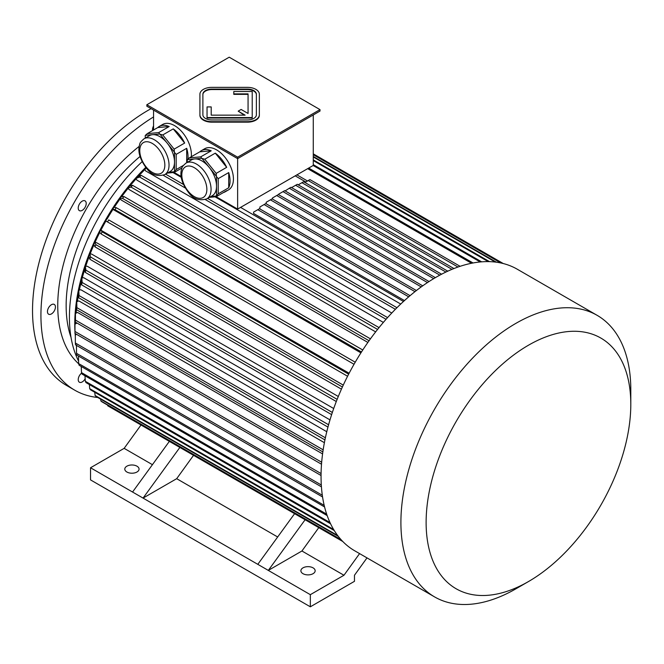 <?xml version="1.0" encoding="UTF-8"?>
<svg xmlns="http://www.w3.org/2000/svg" width="664" height="664" viewBox="0 0 664 664"><rect width="100%" height="100%" fill="white"/><g stroke="black" fill="none" stroke-linecap="round" stroke-linejoin="round"><path stroke-width="1" d="M81.672 373.085A5.644 3.262 120 0 0 78.435 378.048A5.644 3.262 120 0 0 79.389 382.223L79.389 382.223A5.644 3.262 120 0 0 85.042 378.961A5.644 3.262 120 0 0 85.158 378.746M47.451 311.615A5.644 3.262 120 0 0 48.621 314.205A5.644 3.262 120 0 0 51.443 313.923A5.644 3.262 120 0 0 55.129 308.951A5.644 3.262 120 0 0 54.265 304.419A5.644 3.262 120 0 0 49.916 305.938A5.644 3.262 120 0 0 47.451 311.615M79.389 204.122A5.644 3.262 120 0 0 79.389 210.646L79.389 210.646A5.644 3.262 120 0 0 85.042 207.384A5.644 3.262 120 0 0 85.042 200.868A5.644 3.262 120 0 0 79.389 204.122M153.567 125.911A5.644 3.262 120 0 0 152.521 129.629A5.644 3.262 120 0 0 152.604 130.542M97.782 397.504A163.452 94.371 -60 0 1 74.783 390.208A163.452 94.371 -60 0 1 49.177 261.118A163.452 94.371 -60 0 1 153.567 116.939M74.783 390.208L66.383 385.352A163.452 94.371 -60 0 1 41.907 252.453A163.452 94.371 -60 0 1 151.085 108.664M256.379 94.711A8.914 5.146 0 0 0 247.464 89.565L211.799 89.565A8.914 5.146 0 0 0 202.885 94.711M211.21 115.154L211.21 106.921L207.043 106.921L207.043 117.561L252.22 117.561L252.22 91.483L233.794 91.483L233.794 94.363L248.062 94.363L248.062 113.461L241.123 109.452L238.185 111.154L245.116 115.154L211.21 115.154L211.21 107.41M238.185 111.154L244.277 115.154M207.043 117.561L207.043 118.043L252.22 118.043L252.22 117.561M237.629 157.169L319.998 109.61L229.221 57.195L146.844 104.754L237.629 157.169L237.629 158.63L319.998 111.071L319.998 109.61M199.914 114.814A11.886 6.864 0 0 0 211.799 121.678L247.464 121.678A11.886 6.864 0 0 0 259.35 114.814L259.35 94.222A11.886 6.864 0 0 0 247.464 87.358L211.799 87.358A11.886 6.864 0 0 0 199.914 94.222L199.914 115.295A11.886 6.864 0 0 0 211.799 122.159L247.464 122.159A11.886 6.864 0 0 0 259.35 115.295L259.35 114.814L259.35 115.295M186.094 163.037A20.684 11.944 60 0 1 196.436 164.058A20.684 11.944 60 0 1 209.957 182.285A20.684 11.944 60 0 1 206.786 198.868C199.242 201.076 193.166 198.976 188.568 192.568C181.662 183.281 179.429 175.155 181.87 168.2C181.787 167.228 183.189 165.502 186.094 163.037L191.556 159.883A20.684 11.944 60 0 1 194.585 158.945L187.414 159.584A23.771 13.728 60 0 0 187.273 159.783L187.273 162.356M201.765 158.306L194.585 158.945A20.684 11.944 60 0 1 201.906 160.904A20.684 11.944 60 0 1 209.218 167.386L202.039 158.464A23.771 13.728 60 0 0 201.765 158.306L200.711 156.87L211.218 150.803L199.814 151.815A23.771 13.728 60 0 1 201.366 150.653A23.771 13.728 60 0 1 211.218 150.803M216.389 176.317L209.218 167.386A20.684 11.944 60 0 1 216.53 186.244L216.53 176.674A23.771 13.728 60 0 0 216.389 176.317L216.182 173.395L226.681 167.336L215.285 153.152A23.771 13.728 60 0 1 226.681 167.336M210.886 196.494L216.389 196.005A23.771 13.728 60 0 0 216.53 195.805L216.53 186.244A20.684 11.944 60 0 1 212.248 195.714L206.786 198.868M209.426 197.341L216.182 196.735L226.681 190.668A23.771 13.728 60 0 1 225.137 191.83A23.771 13.728 60 0 1 223.353 192.593M216.182 196.735L216.389 196.005M228.715 172.574L218.215 178.641L218.215 193.838L228.715 187.779L228.715 172.574A23.771 13.728 60 0 1 228.715 187.779M216.53 195.805L218.215 193.838M218.215 178.641L216.53 176.674M200.711 156.87L189.306 157.883L199.814 151.815M189.306 157.883L187.414 159.584M216.182 173.395L204.778 159.219L215.285 153.152M204.778 159.219L202.039 158.464M144.063 138.768A20.684 11.944 60 0 1 154.413 139.797A20.684 11.944 60 0 1 167.926 158.024A20.684 11.944 60 0 1 164.755 174.599C157.21 176.815 151.135 174.715 146.536 168.307C139.631 159.011 137.398 150.894 139.838 143.939C139.755 142.959 141.166 141.241 144.063 138.768L149.533 135.614A20.684 11.944 60 0 1 152.562 134.676L145.383 135.323A23.771 13.728 60 0 0 145.242 135.522L145.242 138.087M159.733 134.037L152.562 134.676A20.684 11.944 60 0 1 159.875 136.643A20.684 11.944 60 0 1 167.187 143.125L160.016 134.203A23.771 13.728 60 0 0 159.733 134.037L158.679 132.601L169.187 126.533L157.783 127.554A23.771 13.728 60 0 1 159.335 126.392A23.771 13.728 60 0 1 169.187 126.533M174.366 152.048L167.187 143.125A20.684 11.944 60 0 1 174.499 161.975L174.499 152.413A23.771 13.728 60 0 0 174.366 152.048L174.151 149.134L184.658 143.067L173.254 128.882A23.771 13.728 60 0 1 184.658 143.067M168.855 172.233L174.366 171.744A23.771 13.728 60 0 0 174.499 171.544L174.499 161.975A20.684 11.944 60 0 1 170.216 171.445L164.755 174.599M167.403 173.072L174.151 172.474L181.961 167.959M174.151 172.474L174.366 171.744M186.692 162.688L186.692 148.313L176.184 154.372L176.184 169.577L183.405 165.411M174.499 171.544L176.184 169.577M176.184 154.372L174.499 152.413M174.151 149.134L162.746 134.95L173.254 128.882M162.746 134.95L160.016 134.203M158.679 132.601L147.283 133.622L157.783 127.554M147.283 133.622L145.383 135.323M186.692 148.313A23.771 13.728 60 0 1 187.887 159.128M187.273 162.016A23.771 13.728 60 0 1 187.132 162.439M181.894 168.141A23.771 13.728 60 0 1 181.33 168.324M153.567 129.986L153.567 110.1M216.198 196.727L237.629 209.094L313.275 165.419L313.275 114.947M237.629 209.094L237.629 158.63L146.844 106.215L146.844 104.754M201.366 150.653L204.728 148.711A23.771 13.728 60 0 1 228.499 162.439A23.771 13.728 60 0 1 228.499 189.896L225.137 191.83M159.335 126.392L162.697 124.45A23.771 13.728 60 0 1 181.015 130.816A23.771 13.728 60 0 1 191.398 154.745A23.771 13.728 60 0 1 191.298 156.737M174.167 172.457L181.123 176.475M295.206 175.852L305.805 181.969M403.496 301.464L240.567 207.4M404.476 300.576L253.598 213.468L253.598 212.115L257.798 209.691L408.725 296.825M144.984 169.428A148.595 85.789 120 0 0 138.278 176.417M136.161 178.757A148.595 85.789 120 0 0 129.936 186.028M128.135 188.252A148.595 85.789 120 0 0 121.645 196.727M120.084 198.876A148.595 85.789 120 0 0 114.291 207.326M112.922 209.434A148.595 85.789 120 0 0 107.103 218.954M105.916 221.012A148.595 85.789 120 0 0 100.928 230.184M99.783 232.417A148.595 85.789 120 0 0 95.052 242.302M93.973 244.734A148.595 85.789 120 0 0 90.146 253.938M89.125 256.603A148.595 85.789 120 0 0 85.706 266.289M84.743 269.302A148.595 85.789 120 0 0 82.236 277.942M81.299 281.544A148.595 85.789 120 0 0 79.356 290.135M78.476 294.725A148.595 85.789 120 0 0 77.406 301.464M76.559 308.544A148.595 85.789 120 0 0 76.177 313.093M75.82 322.389A148.595 85.789 120 0 0 75.82 323.725M307.507 180.99L296.908 174.873M322.579 453.919L77.547 312.445L75.447 313.441L75.472 320.081A160.48 92.653 120 0 0 75.331 322.098L75.306 315.458A151.566 87.507 120 0 1 75.447 313.441M324.389 442.689L78.85 300.925L76.775 301.697L76.875 307.648A160.48 92.653 120 0 0 76.584 309.731L76.484 303.78A151.566 87.507 120 0 1 76.775 301.697M326.771 431.716L80.85 289.736L78.817 290.284L79.033 295.563A160.48 92.653 120 0 0 78.593 297.688L78.385 292.409A151.566 87.507 120 0 1 78.817 290.284M329.991 419.889L83.747 277.718L81.78 278L82.187 282.499L328.589 424.761M333.702 408.526L87.233 266.231L85.324 266.305L85.913 270.173A160.48 92.653 120 0 0 85.2 272.348L84.618 268.472A151.566 87.507 120 0 1 85.324 266.305M338.3 396.483L91.64 254.08L89.823 253.914L90.669 257.051A160.48 92.653 120 0 0 89.831 259.217L88.984 256.08A151.566 87.507 120 0 1 89.823 253.914M343.271 385.112L96.496 242.634L94.769 242.244L95.906 244.692A160.48 92.653 120 0 0 94.944 246.842L93.807 244.385A151.566 87.507 120 0 1 94.769 242.244M349.131 373.234L100.679 230.084L102.156 231.827L348.658 374.147M108.713 219.9L355.223 362.212L108.713 219.9A160.48 92.653 120 0 0 107.526 221.959L105.692 220.88A151.566 87.507 120 0 1 106.879 218.821M360.909 352.866L112.714 209.268A151.566 87.507 -60 0 1 114.009 207.276L116.266 207.674L362.768 349.986M367.873 342.433L121.097 199.955L119.893 198.669L122.574 198.436A160.48 92.653 120 0 1 123.952 196.527L121.263 196.76A151.566 87.507 120 0 0 119.893 198.669M375.65 331.884L128.999 189.481L127.953 187.987L131.107 187.132A160.48 92.653 120 0 1 132.568 185.322L129.405 186.177A151.566 87.507 120 0 0 127.953 187.987M383.36 322.413L136.875 180.11L135.987 178.425L139.614 177.014A160.48 92.653 120 0 1 141.142 175.313L137.506 176.724A151.566 87.507 120 0 0 135.987 178.425M391.777 313.034L145.54 170.864L144.818 168.996L146.47 168.224M400.732 304.046L215.045 196.834M181.247 177.321L173.022 172.574M141 425.001L124.151 448.349L90.528 467.763L90.528 479.898L310.337 606.805L354.468 581.324L354.468 575.256L367.001 557.885M359.581 553.602L343.96 575.256L301.929 550.995L318.778 527.639M277.668 536.985L176.682 478.686L143.059 498.091L310.337 594.67L343.96 575.256M310.337 594.67L310.337 606.805M302.983 573.679A7.13 4.117 0 0 0 310.752 574.576A7.13 4.117 0 0 0 315.159 570.766A7.13 4.117 0 0 0 308.021 566.649A7.13 4.117 0 0 0 300.892 570.766A7.13 4.117 0 0 0 302.983 573.679M305.108 519.746L268.306 570.401L301.929 550.995M126.882 472.013A7.13 4.117 0 0 0 134.651 472.901A7.13 4.117 0 0 0 139.058 469.099A7.13 4.117 0 0 0 131.928 464.983A7.13 4.117 0 0 0 124.79 469.099A7.13 4.117 0 0 0 126.882 472.013M90.528 467.763L132.559 492.032L169.362 441.369M152.429 464.675L124.151 448.349M179.869 447.436L143.059 498.091L132.559 492.032M193.531 455.33L176.682 478.686M145.765 167.369A150.081 86.652 120 0 0 74.766 323.99A150.081 86.652 120 0 0 74.974 331.577M75.098 333.486A150.081 86.652 120 0 0 75.331 336.258M142.113 161.684A145.748 84.154 120 0 0 69.421 317.375A145.748 84.154 120 0 0 78.601 361.174M294.6 513.679L257.798 564.334M471.54 263.268L307.673 168.656M473.05 262.977L308.677 168.075M481.649 261.84L313.275 164.639M480.23 261.965L313.142 165.502M489.559 261.649L313.275 159.875M488.272 261.624L313.275 160.588M496.431 262.214L313.275 156.472M495.369 262.081L313.275 156.953M501.478 263.118L313.275 154.463M500.805 262.969L313.275 154.704M503.254 263.542L313.275 153.857L503.279 263.55M396.956 307.714L207.6 198.395M183.422 184.434L165.568 174.134M395.379 309.299L205.292 199.549M185.264 187.987L163.261 175.288M146.072 167.751A151.566 87.507 120 0 0 144.818 168.996M387.577 317.591L141.142 175.313M386.058 319.293L139.614 177.014M379.028 327.618L132.568 185.322M377.575 329.427L131.107 187.132M370.437 338.839L123.952 196.527M369.068 340.748L122.574 198.436M361.482 351.978L114.972 209.658A160.48 92.653 -60 0 1 116.266 207.674M114.972 209.658L112.714 209.268M354.036 364.279L107.526 221.959M347.579 376.256L101.077 233.936A160.48 92.653 -60 0 1 102.156 231.827M101.077 233.936L99.592 232.201A151.566 87.507 -60 0 1 100.679 230.084M342.4 387.004L95.906 244.692M341.437 389.154L94.944 246.842M337.146 399.354L90.669 257.051M336.299 401.521L89.831 259.217M332.357 412.46L85.913 270.173M331.635 414.626L85.2 272.348M327.958 427.085L81.556 284.831A160.48 92.653 -60 0 1 82.187 282.499M81.78 278A151.566 87.507 -60 0 0 81.191 280.2L81.556 284.831M325.385 437.792L79.033 295.563M324.937 439.917L78.593 297.688M323.161 449.835L76.875 307.648M322.853 451.91L76.584 309.731M321.675 462.227L75.472 320.081M321.517 464.236L75.331 322.098M76.974 323.053L74.982 324.206L74.982 331.477A160.48 92.653 120 0 0 74.974 332.606A160.48 92.653 120 0 0 74.982 333.419L321.052 475.49M321.077 473.556L74.982 331.477M74.982 324.206A151.566 87.507 120 0 0 74.974 325.327L74.974 332.606M76.493 334.291L75.322 335.088L75.347 342.998A160.48 92.653 120 0 0 75.497 344.84L321.426 486.828M321.301 484.994L75.347 342.998M76.443 344.865L76.534 353.348A160.48 92.653 120 0 0 76.825 355.091L322.563 496.971M322.314 495.244L76.534 353.348M78.485 356.045L78.659 363.598A160.48 92.653 120 0 0 79.099 365.225L324.572 506.947M324.19 505.354L78.659 363.598M342.79 541.5L107.709 405.779A160.48 92.653 -60 0 0 108.215 406.069L342.798 541.509M341.064 539.649L100.903 400.998A160.48 92.653 -60 0 0 101.982 401.861L341.52 540.164M100.654 399.164L100.903 400.998M337.669 535.524L95.093 395.478A160.48 92.653 -60 0 0 96.056 396.508L338.325 536.379M94.753 392.283L95.093 395.478M89.366 384.547L89.698 388.647A160.48 92.653 120 0 0 90.536 389.843L334.291 530.577M333.627 529.482L89.698 388.647M84.984 375.782L85.307 381.277A160.48 92.653 120 0 0 86.021 382.622L330.597 523.821M329.991 522.543L85.307 381.277M81.249 366.462L81.489 372.595A160.48 92.653 120 0 0 82.062 374.089L327.186 515.613M326.68 514.16L81.489 372.595M410.078 295.663L259.483 208.72L257.798 209.691M414.983 291.654L264.106 204.545L259.898 206.977L259.898 208.961M416.403 290.533L265.783 203.574L264.106 204.545M421.233 286.906L270.406 199.831L266.206 202.254L266.206 203.815M422.727 285.827L272.091 198.86L270.406 199.831M427.475 282.565L276.714 195.523L272.506 197.955L272.506 199.1M429.052 281.536L278.39 194.552L276.714 195.523M435.368 277.652L284.698 190.659A160.48 92.653 120 0 0 283.852 191.141A160.48 92.653 120 0 0 283.013 191.63L278.814 194.054L278.814 194.801M433.708 278.631L283.013 191.63M283.852 191.141L279.652 193.573A154.538 89.225 120 0 0 278.814 194.054M441.585 274.215L290.998 187.273L289.321 188.244L439.834 275.145M285.122 190.9L289.321 188.244M447.785 271.178L297.306 184.302L295.621 185.273L445.926 272.049M291.579 187.605L295.621 185.273M453.96 268.538L303.614 181.737L301.929 182.708L451.985 269.343M298.236 184.841L301.929 182.708M460.111 266.314L309.914 179.595L308.237 180.566L457.994 267.036M304.909 182.492L308.237 180.566M630.8 404.31L630.8 389.751A162.564 93.856 120 0 0 597.135 315.334A162.564 93.856 120 0 0 515.853 323.385A162.564 93.856 120 0 0 409.655 466.634A162.564 93.856 120 0 0 434.571 596.894A162.564 93.856 120 0 0 515.853 588.844L528.461 581.564A144.727 83.556 120 0 0 630.8 404.31A144.727 83.556 120 0 0 528.461 345.222A144.727 83.556 120 0 0 426.122 522.477A144.727 83.556 120 0 0 528.461 581.564M597.135 315.334L517.281 269.227A162.564 93.856 120 0 0 435.999 277.278A162.564 93.856 120 0 0 321.052 476.379A162.564 93.856 120 0 0 354.717 550.796L434.571 596.894M202.885 114.814A8.914 5.146 0 0 0 211.799 119.96L247.464 119.96A8.914 5.146 0 0 0 256.379 114.814L256.379 94.222A8.914 5.146 0 0 0 247.464 89.076L211.799 89.076A8.914 5.146 0 0 0 202.885 94.222L202.885 114.814M233.794 93.881L248.062 93.881L248.062 113.461M139.174 146.387A139.681 80.643 120 0 0 78.725 363.839M140.021 156.48A133.73 77.215 120 0 0 71.056 337.561M152.305 143.432A17.712 10.226 60 0 1 163.161 171.395A17.712 10.226 60 0 1 141.457 158.87A17.712 10.226 60 0 1 152.305 143.432M194.336 167.702A17.712 10.226 60 0 1 205.184 195.656A17.712 10.226 60 0 1 183.488 183.131A17.712 10.226 60 0 1 194.336 167.702M211.799 121.678L211.799 122.159M247.464 121.678L247.464 122.159M211.799 89.076L211.799 89.565M247.464 89.076L247.464 89.565"/></g></svg>
